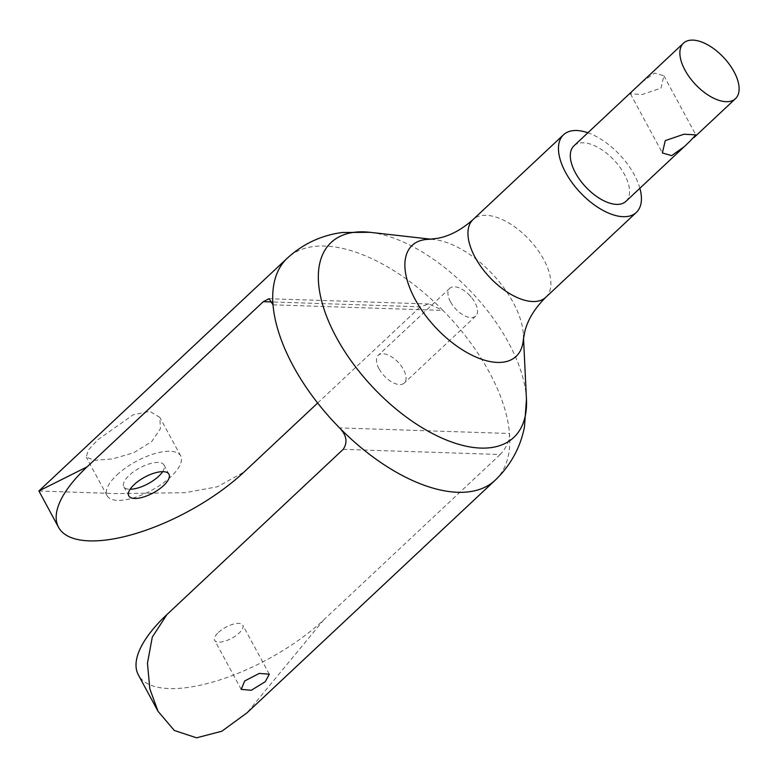 <?xml version="1.0" encoding="UTF-8"?>
<svg xmlns="http://www.w3.org/2000/svg" width="778" height="778" viewBox="0 0 778 778"><rect width="100%" height="100%" fill="white"/><g stroke="black" fill="none" stroke-linecap="round" stroke-linejoin="round"><path stroke-width="0.58" stroke-dasharray="3.89 2.92" d="M641.976 82.069L654.59 73.093L663.877 75.767L660.989 88.118L642.327 94.488L630.433 93.856L632.281 91.162M379.003 368.762A19.012 9.744 -133.1 0 1 378.273 355.293A19.012 9.744 -133.1 0 1 403.539 369.569A19.012 9.744 -133.1 0 1 404.268 383.039A19.012 9.744 -133.1 0 1 379.003 368.762M450.462 301.786A19.012 9.744 -133.1 0 1 449.723 288.327A19.012 9.744 -133.1 0 1 468.375 294.045A19.012 9.744 -133.1 0 1 471.215 297.089A19.012 9.744 -133.1 0 1 474.988 302.593A19.012 9.744 -133.1 0 1 475.728 316.062A19.012 9.744 -133.1 0 1 450.462 301.786M218.453 632.417A15.968 6.263 -28.4 0 1 232.729 624.326A15.968 6.263 -28.4 0 1 242.794 625.162A15.968 6.263 -28.4 0 1 239.05 633.097A15.968 6.263 -28.4 0 1 224.774 641.189A15.968 6.263 -28.4 0 1 214.699 640.352A15.968 6.263 -28.4 0 1 218.453 632.417M162.651 471.663A22.815 8.947 151.6 0 0 163.973 464.981A22.815 8.947 151.6 0 0 158.197 462.443A22.815 8.947 151.6 0 0 133.991 471.468A22.815 8.947 151.6 0 0 123.838 486.688A22.815 8.947 151.6 0 0 129.615 489.226A22.815 8.947 151.6 0 0 130.15 489.236M97.863 439.696L133.203 414.81L149.804 411.368L159.85 417.397L160.414 428.697L151.827 441.466L133.777 452.708L112.46 458.942L94.77 460.323L86.27 457.182L88.108 450.306L97.863 439.696M116.924 474.95A41.827 16.396 -28.4 0 1 154.326 453.749A41.827 16.396 -28.4 0 1 180.691 455.937A41.827 16.396 -28.4 0 1 170.888 476.719A41.827 16.396 -28.4 0 1 133.476 497.92A41.827 16.396 -28.4 0 1 107.111 495.732A41.827 16.396 -28.4 0 1 116.924 474.95M343.186 449.353L500.166 454.517C506.507 447.681 509.619 440.669 509.512 433.492A152.089 77.985 46.9 0 0 489.391 372.39A152.089 77.985 46.9 0 0 442.964 310.422L428.941 303.984L420.305 306.824L272.485 301.971M523.273 340.103A76.05 38.997 46.9 0 0 523.361 334.637A76.05 38.997 46.9 0 0 513.188 302.486A76.05 38.997 46.9 0 0 434.27 239.585A76.05 38.997 46.9 0 0 428.814 239.323M639.876 188.266A53.235 27.298 46.9 0 0 634.274 174.719A53.235 27.298 46.9 0 0 587.867 132.785M625.94 201.337A38.025 19.499 46.9 0 0 624.462 174.398A38.025 19.499 46.9 0 0 573.931 145.846M317.657 403.033L420.305 306.824M500.166 454.517L323.911 619.716A121.669 47.701 -28.4 0 1 215.088 681.382A121.669 47.701 -28.4 0 1 138.396 675.003M323.911 619.716L246.918 712.911M38.9 490.996L116.642 493.602L185.183 492.698L217.461 486.765L244.059 472.022M526.453 399.289A133.583 68.503 46.9 0 0 508.598 342.806A133.583 68.503 46.9 0 0 369.958 232.311M495.275 480.133A152.089 77.985 46.9 0 0 509.512 433.492L339.578 427.91M545.825 297.264A53.235 27.298 46.9 0 0 543.764 259.551A53.235 27.298 46.9 0 0 473.024 219.581M273.029 304.83L442.964 310.422A152.089 77.985 46.9 0 0 287.267 258.199M663.877 75.767L695.833 134.866M449.723 288.327L378.273 355.293M471.215 297.089L468.375 294.045M269.305 674.186L242.794 625.162M123.838 486.688L128.827 495.917M180.691 455.937L159.85 417.397M523.361 334.637L523.516 337.915M434.27 239.585L431.012 239.216M107.111 495.732L86.27 457.182M428.941 303.984L269.003 298.723M163.973 464.981L168.962 474.21M241.209 689.376L214.699 640.352M475.728 316.062L404.268 383.039M630.433 93.856L662.379 152.955"/><path stroke-width="1.17" d="M689.804 141.411L695.833 134.866L683.94 134.234L665.278 140.604L662.379 152.955L671.647 155.639L684.28 146.653L689.804 141.411M684.28 146.653L625.94 201.337A38.025 19.499 46.9 0 1 575.409 172.784A38.025 19.499 46.9 0 1 573.931 145.846L683.492 43.16A38.025 19.499 46.9 0 0 684.971 70.098A38.025 19.499 46.9 0 0 735.492 98.65A38.025 19.499 46.9 0 0 734.024 71.712A38.025 19.499 46.9 0 0 683.492 43.16M265.308 681.645L269.305 674.186L259.269 673.408L244.7 680.964L241.209 689.376L251.304 690.271L265.308 681.645M134.604 498.455A22.815 8.947 -28.4 0 1 128.827 495.917A22.815 8.947 -28.4 0 1 138.98 480.697A22.815 8.947 -28.4 0 1 163.186 471.672A22.815 8.947 -28.4 0 1 168.962 474.21A22.815 8.947 -28.4 0 1 158.809 489.43A22.815 8.947 -28.4 0 1 134.604 498.455M272.485 301.971L263.324 301.669L269.003 298.723L273.029 304.83A152.089 77.985 46.9 0 0 293.16 365.932A152.089 77.985 46.9 0 0 339.578 427.91C346.638 435.291 347.844 442.439 343.186 449.353L166.93 614.552A121.669 47.701 -28.4 0 0 138.396 675.003L158.031 711.316L149.823 688.822L147.45 663.255L152.293 637.114L166.93 614.552M545.825 297.264A53.235 27.298 46.9 0 1 475.086 257.294A53.235 27.298 46.9 0 1 473.024 219.581C461.412 229.85 449.616 236.094 437.654 238.311L428.814 239.323A76.05 38.997 46.9 0 0 415.073 299.258A76.05 38.997 46.9 0 0 479.579 358.522A76.05 38.997 46.9 0 0 523.273 340.103L524.858 331.35C527.834 319.554 534.826 308.185 545.825 297.264L636.336 212.433A53.235 27.298 46.9 0 0 639.876 188.266M587.867 132.785A53.235 27.298 46.9 0 0 563.535 134.75A53.235 27.298 46.9 0 0 565.596 172.463A53.235 27.298 46.9 0 0 636.336 212.433M263.324 301.669L87.078 466.858A121.669 47.701 151.6 0 0 58.535 527.309A121.669 47.701 151.6 0 0 135.236 533.689A121.669 47.701 151.6 0 0 244.059 472.022L317.657 403.033M339.578 427.91A152.089 77.985 46.9 0 0 495.275 480.133L246.918 712.911L221.827 731.232L196.542 737.816L174.321 730.474L158.031 711.316M87.078 466.858L38.91 490.967L58.535 527.309M130.15 489.236A22.815 8.947 151.6 0 0 162.651 471.663M431.012 239.216L369.958 232.311A133.583 68.503 46.9 0 0 336.232 337.137A133.583 68.503 46.9 0 0 455.052 443.178A133.583 68.503 46.9 0 0 526.453 399.289L524.479 426.889C520.385 447.574 510.65 465.322 495.275 480.133M38.91 490.967L287.267 258.199A152.089 77.985 46.9 0 0 273.029 304.83M523.516 337.915L526.453 399.289M693.986 137.56L735.492 98.65M473.024 219.581L563.535 134.75M287.267 258.199C303.041 243.806 321.392 235.248 342.301 232.496L369.958 232.311"/></g></svg>
